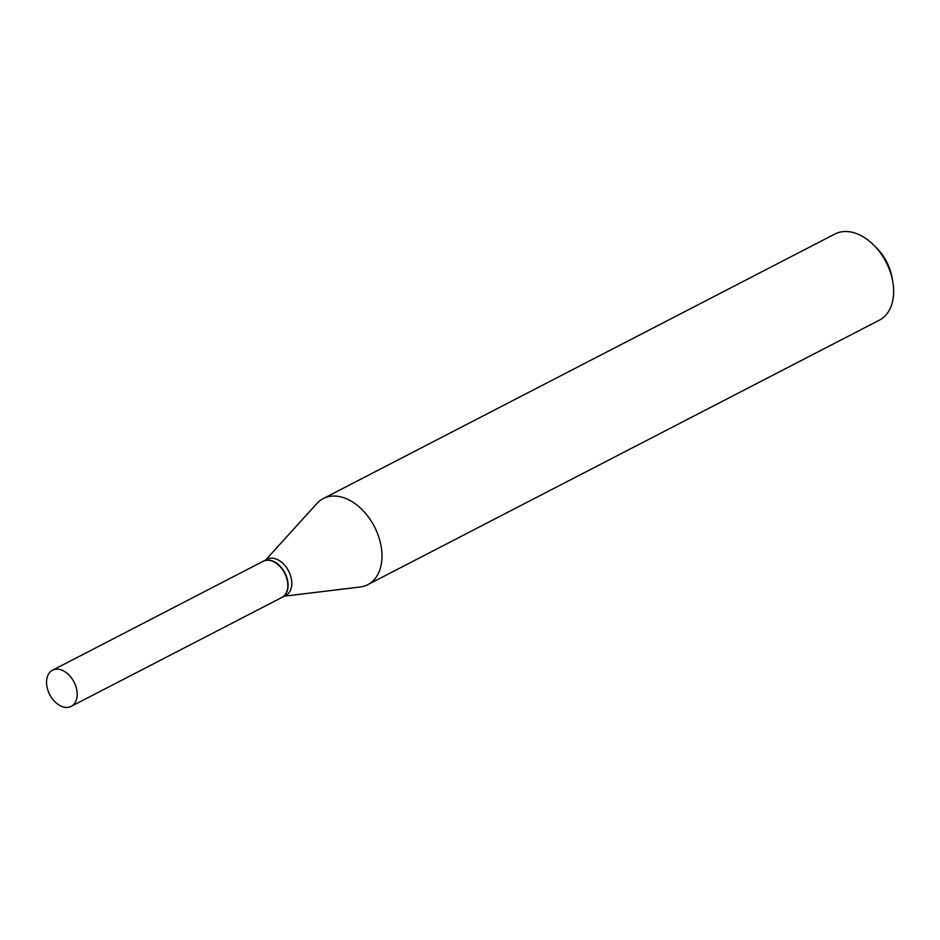 <?xml version="1.0" encoding="UTF-8"?>
<svg xmlns="http://www.w3.org/2000/svg" width="940" height="940" viewBox="0 0 940 940"><rect width="100%" height="100%" fill="white"/><g stroke="black" fill="none" stroke-linecap="round" stroke-linejoin="round"><path stroke-width="1.41" d="M64.731 707.268A20.351 13.665 62.7 0 1 47.881 690.218A20.351 13.665 62.7 0 1 52.511 670.22A20.351 13.665 62.7 0 1 58.997 669.327A20.351 13.665 62.7 0 1 75.846 686.376A20.351 13.665 62.7 0 1 71.205 706.375A20.351 13.665 62.7 0 1 64.731 707.268M52.511 670.22L263.141 561.309A20.351 13.665 62.7 0 1 269.615 560.416A20.351 13.665 62.7 0 1 286.465 577.466A20.351 13.665 62.7 0 1 281.836 597.464L71.205 706.375M263.271 561.239A20.351 13.665 62.7 0 1 263.412 561.168A20.351 13.665 62.7 0 1 287.816 581.789A20.351 13.665 62.7 0 1 282.106 597.323A20.351 13.665 62.7 0 1 281.965 597.394M265.632 560.017L316.897 503.511A48.457 32.547 62.7 0 1 323.254 498.588L834.896 234.025A48.457 32.547 62.7 0 1 873.989 245.363L876.997 248.407A38.763 26.038 62.7 0 1 892.013 277.441L892.765 281.659A48.457 32.547 62.7 0 1 893 283.128A48.457 32.547 62.7 0 1 879.417 320.117L367.763 584.668A48.457 32.547 62.7 0 1 360.079 587.018L284.338 596.172M873.989 245.363A48.457 32.547 62.7 0 1 892.765 281.659M323.254 498.588A48.457 32.547 62.7 0 1 381.358 547.691A48.457 32.547 62.7 0 1 367.763 584.668M263.412 561.168L267.136 559.241A20.351 13.665 62.7 0 1 291.541 579.863A20.351 13.665 62.7 0 1 285.83 595.396L282.106 597.323"/></g></svg>
